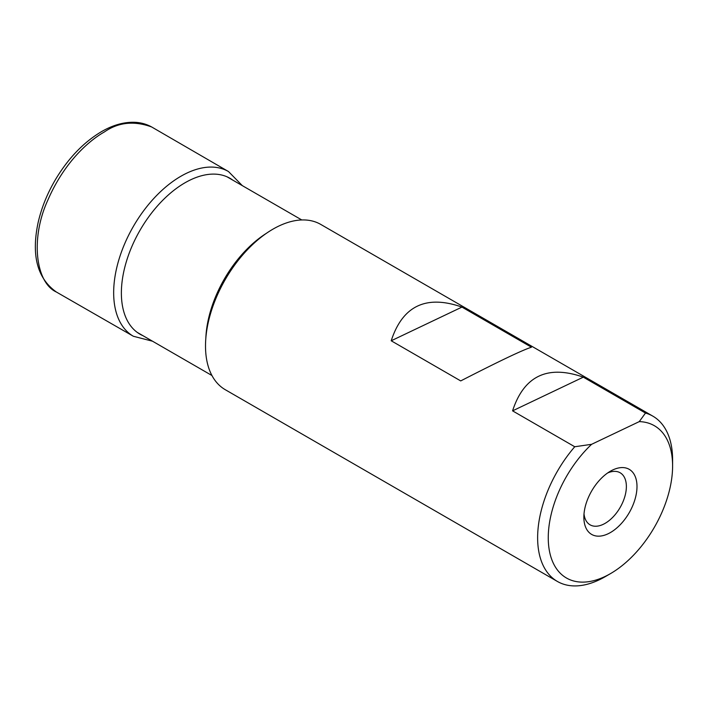 <?xml version="1.0" encoding="UTF-8"?>
<svg xmlns="http://www.w3.org/2000/svg" width="708" height="708" viewBox="0 0 708 708"><rect width="100%" height="100%" fill="white"/><g stroke="black" fill="none" stroke-linecap="round" stroke-linejoin="round"><path stroke-width="1.06" d="M610.429 573.657L605.119 576.728A95.438 55.1 -60 0 1 557.4 581.454L225.277 389.71A95.438 55.1 -60 0 1 225.277 279.51A95.438 55.1 -60 0 1 320.715 224.401L652.838 416.145A95.438 55.1 -60 0 1 672.6 459.837L672.6 465.97A87.925 50.764 -60 0 1 610.429 573.657A87.925 50.764 -60 0 1 548.992 548.337A87.925 50.764 -60 0 1 591.605 444.314L639.253 421.623L645.492 413.047L583.312 377.152C547.55 364.647 523.964 375.877 512.574 410.852L574.746 446.748L591.605 444.314M557.4 581.454A95.438 55.1 -60 0 1 574.746 446.748M645.492 413.047A95.438 55.1 -60 0 1 652.838 416.145M391.205 340.778L460.713 380.913C498.804 361.354 522.389 350.124 531.451 347.212L461.952 307.086C426.181 294.572 402.595 305.803 391.205 340.778L461.952 307.086M639.253 421.623A87.925 50.764 -60 0 1 672.6 465.97M610.429 471.192A37.577 21.691 -60 0 1 636.996 486.529A37.577 21.691 -60 0 1 610.429 532.549A37.577 21.691 -60 0 1 583.861 517.212A37.577 21.691 -60 0 1 610.429 471.192L610.429 471.192M512.574 410.852L583.312 377.152M584.011 513.884A30.063 17.355 120 0 0 590.083 524.832A30.063 17.355 120 0 0 620.146 507.477A30.063 17.355 120 0 0 620.146 472.767A30.063 17.355 120 0 0 607.623 472.979M152.503 341.203L133.352 336.256A95.111 54.914 -60 0 1 133.343 336.247A95.111 54.914 -60 0 1 133.361 226.436A95.111 54.914 -60 0 1 228.445 171.513A95.111 54.914 -60 0 1 228.463 171.513L242.322 185.638M142.989 335.707A90.005 51.958 -60 0 1 140.016 230.277A90.005 51.958 -60 0 1 232.808 180.142M56.339 291.997C37.25 278.412 31.179 255.269 38.126 222.56C41.498 207.771 47.33 193.355 55.631 179.301C68.402 158.114 83.694 142.228 101.501 131.644C112.961 125.015 124.077 121.9 134.83 122.298C140.919 122.581 146.521 124.139 151.627 126.953L151.627 126.953C134.122 120.59 118.395 122.245 104.421 131.927C89.403 140.396 64.552 161.566 47.87 200.072C30.117 238.516 35.719 282.642 56.33 291.997L133.343 336.247M205.833 338.265A89.819 51.852 -60 0 1 266.447 233.286M151.627 126.953L228.445 171.513M301.776 219.958L227.038 176.814M211.958 375.523L137.228 332.379"/></g></svg>
